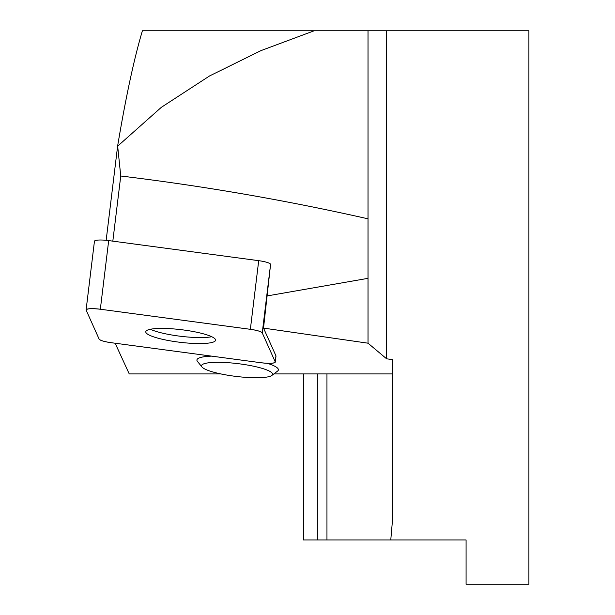 <?xml version="1.0" encoding="UTF-8"?>
<svg xmlns="http://www.w3.org/2000/svg" width="615" height="615" viewBox="0 0 615 615"><rect width="100%" height="100%" fill="white"/><g stroke="black" fill="none" stroke-linecap="round" stroke-linejoin="round"><path stroke-width="0.92" d="M386.651 30.75L528.9 30.75L528.9 584.25L466.078 584.25L466.078 539.97L390.771 539.97L392.501 520.144L392.501 359.567L386.651 358.829L386.651 30.75L142.411 30.75C134.108 58.533 125.852 96.916 117.642 145.916L106.157 240.304M220.9 373.92L129.235 373.92L115.143 343.224M117.642 145.916L120.748 176.005L112.822 241.149M86.1 309.891A13.176 2.375 -173.1 0 0 86.146 310.152L99.123 339.096A13.176 2.375 -173.1 0 0 111.008 342.67L261.029 362.742A13.176 2.375 -173.1 0 0 275.266 362.089A13.176 2.375 -173.1 0 0 275.22 361.828L262.244 332.884A13.176 2.375 -173.1 0 0 250.359 329.309L100.337 309.237A13.176 2.375 -173.1 0 0 86.1 309.891L94.449 241.257A13.176 2.375 6.9 0 1 108.686 240.596L258.707 260.675A13.176 2.375 6.9 0 1 270.592 264.25L263.52 328.103L368.024 343.193L368.024 278.334L266.779 295.992M120.748 176.005C203.842 186.061 286.267 200.336 368.024 218.825L368.024 278.334M117.696 146.116L161.353 107.31L209.654 75.899L260.983 50.615L314.257 30.75L166.281 30.75M326.957 373.92L326.957 539.97L303.387 539.97L303.387 373.92M390.771 539.97L326.957 539.97M386.651 358.829L368.024 343.193M368.024 30.75L368.024 218.825M273.86 373.92L392.501 373.92M271.838 375.45A35.808 6.45 6.9 0 1 249.16 377.564A35.808 6.45 6.9 0 1 201.935 366.947A35.808 6.45 6.9 0 1 237.805 363.626A35.808 6.45 6.9 0 1 271.838 375.45L277.526 371.145A41.028 7.388 -173.1 0 0 267.256 363.304M211.675 356.139A41.028 7.388 -173.1 0 0 197.446 361.405L201.935 366.947M275.266 362.089L275.997 356.1A13.176 2.375 -173.1 0 0 275.95 355.831L263.52 328.103M150.383 329.263A35.147 6.335 -173.1 0 0 181.41 336.374A35.147 6.335 -173.1 0 0 211.714 336.728M156.033 328.579A35.147 6.335 -173.1 0 0 145.793 331.746A35.147 6.335 -173.1 0 0 179.918 342.278A35.147 6.335 -173.1 0 0 215.573 340.233A35.147 6.335 -173.1 0 0 194.409 331.746A35.147 6.335 -173.1 0 0 156.033 328.579M99.123 339.088C100.23 340.472 104.204 341.663 111.046 342.678L260.96 362.735C270.046 363.734 274.797 363.427 275.213 361.812L262.244 332.892C261.137 331.516 257.162 330.317 250.32 329.309L100.406 309.245C91.32 308.253 86.569 308.561 86.154 310.168L99.123 339.088M317.34 373.92L317.34 539.97M275.22 361.828L275.95 355.831M270.592 264.25L262.244 332.884M108.686 240.596L100.337 309.237M250.359 329.309L258.707 260.675"/></g></svg>
